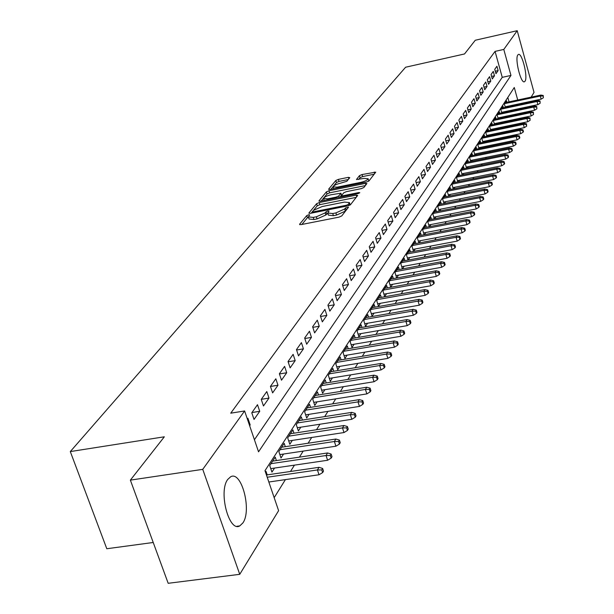 <?xml version="1.0" encoding="UTF-8"?>
<svg xmlns="http://www.w3.org/2000/svg" width="614" height="614" viewBox="0 0 614 614"><rect width="100%" height="100%" fill="white"/><g stroke="black" fill="none" stroke-linecap="round" stroke-linejoin="round"><path stroke-width="0.92" d="M308.635 214.777L306.724 215.621L299.594 224.225L301.013 224.632L339.02 217.133L341.783 215.898L348.522 207.171L345.513 207.908L344.654 209.006L335.896 212.912L332.742 213.542L327.769 213.012L329.027 211.047L327.945 210.932L326.042 211.784L325.151 212.881L316.387 216.78L313.255 217.402L308.382 216.88L309.694 214.885L308.635 214.777M308.458 217.141L307.399 217.74L301.85 224.463M346.572 209.742L345.321 211.155L344.654 209.006M327.845 213.281L325.827 215.015L325.151 212.881M525.031 81.225L524.44 81.762C520.864 83.934 514.632 58.645 517.848 54.93L518.408 54.446C522.007 52.42 528.147 77.303 525.031 81.225M242.898 522.921L239.782 525.899C228.93 532.545 218.246 491.515 227.748 479.427L230.718 476.733C241.578 470.577 252.001 510.311 242.898 522.921M349.788 177.653L348.384 177.339L338.383 179.388L335.812 180.516L328.667 189.135L330.056 189.473L366.381 182.082L368.991 180.93L375.745 172.166L362.022 174.545L359.451 175.673L356.45 179.518L364.048 178.398L368.124 178.743C367.54 180.086 365.153 181.276 360.955 182.32L337.071 187.178L333.103 186.833C333.709 185.482 336.111 184.292 340.286 183.248L346.826 181.307L349.788 177.653M517.725 100.005L514.279 87.495L264.979 470.685L278.61 510.671L239.744 574.32L168.182 583.3L130.368 480.125L164.337 436.8L70.303 451.582L405.616 67.225L464.522 53.963L475.282 40.24L517.218 30.7L534.026 92.415L531.133 97.142M130.368 480.125L202.75 469.349L244.61 410.958L258.548 451.827L510.955 75.438L503.795 49.435L517.218 30.7M254.419 439.731L502.252 77.341L495.061 51.392L230.726 413.184L244.61 410.958M495.061 51.392L503.795 49.435M319.249 202.551L316.578 203.733L308.919 212.974L310.323 213.357L347.8 205.897L350.51 204.685L357.678 195.475L356.204 195.122L319.249 202.551L319.909 204.639L317.238 205.82L313.554 210.28M318.965 200.847L326.356 191.921L328.981 190.77L365.368 183.379L366.911 183.517L363.895 187.485L361.255 188.651L346.327 191.668L343.686 192.842L341.553 195.59L343.08 195.736L358.706 192.589L359.796 192.689L357.87 193.656L320.362 201.2L318.965 200.847L319.096 201.262M506.366 107.151L506.811 106.46M502.789 112.715L503.265 111.978M499.144 118.395L499.658 117.596M495.429 124.181L495.982 123.322M491.637 130.084L492.228 129.155M487.777 136.093L488.406 135.103M483.832 142.225L484.515 141.174M479.818 148.488L480.539 147.36M475.712 154.866L476.487 153.669M471.529 161.382L472.35 160.108M467.262 168.029L468.129 166.686M462.902 174.821L463.816 173.386M458.451 181.752L459.418 180.24M453.899 188.828L454.928 187.224M449.256 196.058L450.346 194.369M444.513 203.449L445.657 201.661M439.662 211.001L440.867 209.121M434.704 218.722L435.978 216.734M429.631 226.612L430.974 224.524M424.451 234.686L425.863 232.483M419.139 242.944L420.628 240.634M413.713 251.395L415.279 248.962M408.156 260.052L409.799 257.489M402.469 268.909L404.189 266.223M399.207 269.508L398.501 267.19L395.002 272.578L396.652 277.965L398.455 275.156M393.367 278.572L392.645 276.208L389.061 281.726L390.734 287.168L392.576 284.313M387.388 287.866L386.643 285.449L382.975 291.105L384.679 296.6L386.551 293.684M381.263 297.383L380.503 294.92L376.743 300.714L378.47 306.271L380.381 303.293M374.985 307.138L374.202 304.621L370.349 310.561L372.099 316.179L374.049 313.148M368.553 317.146L367.748 314.575L363.787 320.661L365.576 326.341L367.563 323.248M361.945 327.408L361.116 324.775L357.064 331.023L358.875 336.771L360.909 333.609M355.176 337.938L354.324 335.244L350.164 341.66L352.006 347.463L354.078 344.239M348.23 348.744L347.347 345.989L343.08 352.574L344.953 358.446L347.071 355.145M341.092 359.842L340.187 357.026L335.804 363.787L337.708 369.72L339.872 366.351M333.77 371.24L332.834 368.354L328.329 375.3L330.271 381.302L332.481 377.856M326.241 382.952L325.282 379.989L320.646 387.127L322.626 393.206L324.89 389.683M318.505 394.986L317.515 391.955L312.756 399.292L314.767 405.44L317.085 401.832M310.554 407.358L309.533 404.25L304.636 411.794L306.693 418.019L309.057 414.335M302.38 420.091L301.32 416.898L296.286 424.665L298.373 430.959L300.799 427.19M293.968 433.185L292.878 429.915L287.69 437.912L289.823 444.283L292.302 440.415M285.303 446.67L284.182 443.316L278.84 451.543L281.012 457.998L283.553 454.038M276.392 460.561L275.226 457.115L269.723 465.589L271.941 472.12L274.542 468.06M249.645 425.725L250.19 424.949L247.902 418.257L247.358 419.024M257.496 404.703L251.778 412.785L254.035 419.446L259.73 411.311L257.496 404.703M266.798 391.548L261.249 399.399L263.467 405.969L268.986 398.079L266.798 391.548M275.832 378.784L270.444 386.398L272.616 392.891L277.981 385.231L275.832 378.784M284.604 366.381L279.37 373.78L281.504 380.196L286.707 372.752L284.604 366.381M293.124 354.339L288.043 361.523L290.13 367.855L295.196 360.625L293.124 354.339M301.413 342.627L296.47 349.612L298.519 355.874L303.439 348.844L301.413 342.627M309.464 331.238L304.659 338.03L306.67 344.216L311.459 337.378L309.464 331.238M317.3 320.163L312.626 326.771L314.606 332.888L319.257 326.234L317.3 320.163M324.929 309.387L320.378 315.819L322.319 321.859L326.848 315.381L324.929 309.387M332.351 298.888L327.922 305.15L329.825 311.121L334.239 304.82L332.351 298.888M339.58 288.672L335.267 294.774L337.14 300.676L341.438 294.536L339.58 288.672M346.618 278.718L342.42 284.658L344.262 290.499L348.445 284.512L346.618 278.718M353.487 269.016L349.389 274.803L351.2 280.583L355.276 274.75L353.487 269.016M360.172 259.561L356.181 265.202L357.962 270.912L361.938 265.233L360.172 259.561M366.696 250.335L362.805 255.846L364.555 261.487L368.438 255.946L366.696 250.335M373.059 241.34L369.26 246.713L370.986 252.3L374.77 246.897L373.059 241.34M379.268 232.568L375.561 237.802L377.265 243.336L380.956 238.055L379.268 232.568M385.331 224.003L381.708 229.114L383.382 234.586L386.989 229.436L385.331 224.003M391.248 215.637L387.71 220.633L389.36 226.044L392.876 221.017L391.248 215.637M397.028 207.471L393.574 212.344L395.193 217.701L398.632 212.789L397.028 207.471M402.669 199.489L399.3 204.255L400.896 209.558L404.25 204.761L402.669 199.489M408.187 191.691L404.895 196.35L406.468 201.599L409.745 196.91L408.187 191.691M413.575 184.077L410.359 188.621L411.91 193.817L415.11 189.235L413.575 184.077M418.848 176.625L415.701 181.076L417.228 186.219L420.36 181.736L418.848 176.625M423.998 169.341L420.92 173.693L422.424 178.781L425.494 174.399L423.998 169.341M429.04 162.211L426.032 166.471L427.513 171.513L430.514 167.231L429.04 162.211M433.968 155.242L431.028 159.41L432.494 164.398L435.426 160.208L433.968 155.242M438.795 148.419L435.917 152.495L437.36 157.445L440.23 153.339L438.795 148.419M443.523 141.742L440.699 145.733L442.126 150.63L444.935 146.616L443.523 141.742M448.143 135.203L445.38 139.109L446.792 143.968L449.54 140.03L448.143 135.203M452.671 128.802L449.97 132.632L451.359 137.436L454.053 133.583L452.671 128.802M457.108 122.531L454.46 126.284L455.834 131.043L458.474 127.275L457.108 122.531M461.459 116.391L458.858 120.06L460.216 124.78L462.802 121.088L461.459 116.391M465.711 110.374L463.171 113.966L464.506 118.648L467.039 115.025L465.711 110.374M469.887 104.472L467.392 107.995L468.712 112.631L471.199 109.085L469.887 104.472M473.977 98.685L471.537 102.147L472.834 106.736L475.274 103.259L473.977 98.685M477.991 93.021L475.597 96.406L476.878 100.965L479.265 97.549L477.991 93.021M481.921 87.457L479.572 90.78L480.846 95.293L483.187 91.946L481.921 87.457M485.781 82L483.479 85.262L484.73 89.736L487.032 86.459L485.781 82M489.565 76.65L487.309 79.851L488.544 84.287L490.801 81.063L489.565 76.65M493.28 71.401L491.062 74.54L492.29 78.937L494.5 75.775L493.28 71.401M495.959 73.695L498.131 70.587L496.926 66.251L494.746 69.328L495.959 73.695M274.174 497.655L285.418 479.611M290.491 471.483L294.444 465.143M299.425 457.146L303.193 451.098M308.098 443.231L311.689 437.467M316.517 429.723L319.94 424.228M324.691 416.607L327.96 411.365M332.634 403.858L335.751 398.854M340.356 391.471L343.333 386.697M347.869 379.421L350.701 374.87M355.176 367.702L357.878 363.365M362.283 356.297L364.862 352.16M369.206 345.191L371.662 341.246M375.945 334.377L378.285 330.616M382.507 323.847L384.748 320.255M388.908 313.577L391.041 310.154M395.147 303.569L397.174 300.307M401.226 293.814L403.168 290.706M407.159 284.29L409.008 281.335M412.953 275.003L414.711 272.186M418.602 265.939L420.275 263.252M424.12 257.089L425.709 254.534M429.508 248.44L431.02 246.014M434.773 239.997L436.209 237.687M439.916 231.747L441.282 229.552M444.943 223.68L446.24 221.593M449.855 215.798L451.09 213.81M454.659 208.085L455.834 206.204M459.364 200.54L460.477 198.759M463.961 193.164L465.013 191.476M468.467 185.942L469.457 184.346M472.872 178.874L473.808 177.362M477.185 171.951L478.076 170.523M481.407 165.174L482.251 163.831M485.544 158.535L486.334 157.268M489.596 152.034L490.34 150.837M493.572 145.656L494.27 144.536M497.463 139.416L498.123 138.357M501.277 133.292L501.899 132.302M505.023 127.29L505.598 126.369M508.691 121.403L509.229 120.544M512.291 115.624L512.644 114.856M511.539 110.865L511.37 110.259M510.28 106.314L510.127 105.754M509.044 101.863L507.816 97.426M267.205 474.875L265.992 471.329L265.471 472.135M402.408 268.917L400.804 263.644L404.219 258.379L404.902 260.651M408.026 260.075L406.468 254.917L409.799 249.775L410.474 252.001M413.514 251.433L412.002 246.391L415.256 241.371L415.916 243.551M418.886 242.99L417.405 238.063L420.59 233.159L421.227 235.3M424.128 234.748L422.685 229.928L425.801 225.131L426.423 227.226M429.255 226.681L427.851 221.969L430.898 217.272L431.512 219.336M434.275 218.799L432.908 214.186L435.886 209.597L436.477 211.615M439.179 211.093L437.843 206.573L440.76 202.083L441.343 204.071M443.983 203.549L442.679 199.12L445.534 194.73L446.102 196.68M448.68 196.173L447.414 191.837L450.2 187.539L450.76 189.45M453.278 188.951L452.042 184.699L454.774 180.493L455.319 182.373M457.783 181.882L456.578 177.715L459.249 173.593L459.786 175.443M462.196 174.959L461.014 170.876L463.631 166.839L464.161 168.658M466.517 168.182L465.366 164.176L467.929 160.223L468.444 162.012M470.746 161.543L469.626 157.614L472.135 153.738L472.642 155.495M474.898 155.035L473.801 151.182L476.264 147.383L476.756 149.11M478.966 148.657L477.892 144.881L480.301 141.159L480.785 142.855M482.949 142.41L481.898 138.703L484.269 135.049L484.745 136.722M486.864 136.285L485.835 132.639L488.153 129.063L488.621 130.713M490.693 130.275L489.688 126.699L491.967 123.191L492.42 124.811M494.454 124.381L493.472 120.874L495.705 117.427L496.15 119.024M498.146 118.602L497.179 115.156L499.374 111.779L499.811 113.344M501.768 112.938L500.824 109.545L502.973 106.23L503.403 107.78M505.322 107.373L504.393 104.042L506.512 100.788L506.934 102.308M70.303 451.582L106.798 548.739L153.216 542.484M239.744 574.32L202.75 469.349M528.224 101.901L527.81 102.592M524.87 107.396L524.417 108.141M512.682 114.995L521.347 113.168M520.211 109.031L520.043 108.425M518.953 104.472L518.799 103.912M502.252 77.341L510.955 75.438M250.19 424.949L249.422 425.065M259.73 411.311L251.94 412.554M268.986 398.079L261.303 399.323M277.981 385.231L270.467 386.459M286.707 372.752L279.431 373.964M295.196 360.625L288.135 361.815M303.439 348.844L296.6 350.011M311.459 337.378L304.82 338.529M319.257 326.234L312.818 327.362M326.848 315.381L320.592 316.494M334.239 304.82L328.16 305.91M341.438 294.536L335.528 295.603M348.445 284.512L342.704 285.564M355.276 274.75L349.696 275.778M361.938 265.233L356.504 266.246M368.438 255.946L363.143 256.944M374.77 246.897L369.62 247.872M380.956 238.055L375.937 239.015M386.989 229.436L382.1 230.373M392.876 221.017L388.109 221.938M398.632 212.789L393.988 213.703M404.25 204.761L399.722 205.652M409.745 196.91L405.324 197.785M415.11 189.235L410.797 190.102M420.36 181.736L416.146 182.588M425.494 174.399L421.381 175.236M430.514 167.231L426.492 168.044M435.426 160.208L431.496 161.014M440.23 153.339L436.393 154.129M444.935 146.616L441.182 147.391M449.54 140.03L445.871 140.798M454.053 133.583L450.461 134.336M458.474 127.275L454.959 128.011M462.802 121.088L459.364 121.81M467.039 115.025L463.677 115.739M471.199 109.085L467.906 109.791M475.274 103.259L472.043 103.95M479.265 97.549L476.111 98.232M483.187 91.946L480.094 92.622M487.032 86.459L483.993 87.119M490.801 81.063L487.831 81.716M494.5 75.775L491.584 76.42M498.131 70.587L495.275 71.216M308.481 217.172L309.057 219.006L313.931 219.536L313.255 217.402M325.827 215.015L317.062 218.922L313.931 219.536M327.861 213.304L328.444 215.153L333.41 215.691L332.742 213.542M345.321 211.155L336.572 215.061L333.41 215.691M356.212 197.363L319.909 204.639M312.495 211.569L311.16 213.188M312.526 211.523L313.516 211.792L346.357 205.245L348.253 204.401L349.435 202.582L344.454 202.083L322.12 206.55L313.47 210.379L312.526 211.523M349.995 205.091L350.011 204.439M321.183 201.039L327.009 193.978L326.356 191.921M365.368 185.589L329.626 192.827L327.009 193.978M330.931 194.784C326.671 195.835 324.223 197.071 323.593 198.468L327.607 198.852L336.119 197.132L338.782 195.958L340.923 193.21L330.931 194.784M341.353 195.091L340.087 197.232M368.577 181.276L368.692 180.608M374.218 174.215L362.644 176.579L360.073 177.707L358.653 179.503M348.268 179.518L339.012 181.414L336.441 182.542L333.417 186.211M333.279 186.38L330.862 189.304M322.642 472.588L323.501 471.122L322.626 468.451L321.759 469.917L322.642 472.588L319.027 474.768L317.43 469.956L319.004 467.323L266.445 474.983M321.759 469.917L317.43 469.956L267.213 477.247M319.027 474.768L268.84 482.005M319.004 467.323L322.626 468.451M331.161 458.121L331.997 456.693L331.138 454.061L330.294 455.481L331.161 458.121L327.6 460.27L326.034 455.519L327.561 452.963L272.624 461.122M330.294 455.481L326.034 455.519L270.966 463.67M327.6 460.27L270.751 468.62M327.561 452.963L331.138 454.061M339.427 444.075L340.24 442.694L339.396 440.092L338.583 441.474L339.427 444.075L335.919 446.201L334.384 441.512L335.866 439.033L281.642 447.23M338.583 441.474L334.384 441.512L280.038 449.701M335.919 446.201L279.861 454.59M335.866 439.033L339.396 440.092M347.455 430.452L348.245 429.109L347.409 426.538L346.618 427.881L347.455 430.452L343.993 432.548L342.489 427.92L343.924 425.51L290.399 433.737M346.618 427.881L342.489 427.92L288.841 436.14M343.993 432.548L288.71 440.959M343.924 425.51L347.409 426.538M355.245 417.221L356.013 415.924L355.199 413.383L354.431 414.68L355.245 417.221L351.83 419.293L350.356 414.719L351.745 412.378L298.903 420.628M354.431 414.68L350.356 414.719L297.391 422.962M351.83 419.293L297.299 427.728M351.745 412.378L355.199 413.383M362.813 404.373L363.557 403.106L362.759 400.597L362.014 401.855L362.813 404.373L359.443 406.414L358 401.894L359.351 399.622L307.169 407.896M362.014 401.855L358 401.894L305.695 410.16M359.443 406.414L305.649 414.864M359.351 399.622L362.759 400.597M370.165 391.878L370.894 390.65L370.104 388.171L369.382 389.399L370.165 391.878L366.842 393.904L365.422 389.429L366.742 387.227L315.205 395.516M369.382 389.399L365.422 389.429L313.777 397.719M366.842 393.904L313.762 402.362M366.742 387.227L370.104 388.171M377.318 379.736L378.024 378.539L377.249 376.09L376.543 377.28L377.318 379.736L374.041 381.731L372.644 377.318L373.926 375.169L323.018 383.474M376.543 377.28L372.644 377.318L321.629 385.615M374.041 381.731L321.652 390.205M373.926 375.169L377.249 376.09M384.272 367.924L384.963 366.765L384.203 364.34L383.512 365.499L384.272 367.924L381.041 369.897L379.667 365.537L380.91 363.45L330.624 371.762M383.512 365.499L379.667 365.537L329.273 373.842M381.041 369.897L329.327 378.377M380.91 363.45L384.203 364.34M391.041 356.435L391.709 355.306L390.964 352.912L390.297 354.04L391.041 356.435L387.848 358.384L386.498 354.071L387.71 352.037L338.03 360.357M390.297 354.04L386.498 354.071L336.71 362.383M387.848 358.384L336.794 366.865M387.71 352.037L390.964 352.912M397.626 345.252L398.279 344.147L397.542 341.783L396.897 342.881L397.626 345.252L394.472 347.179L393.152 342.911L394.326 340.931L345.229 349.251M396.897 342.881L393.152 342.911L343.947 351.231M394.472 347.179L344.063 355.652M394.326 340.931L397.542 341.783M404.043 334.361L404.672 333.287L403.951 330.946L403.321 332.021L404.043 334.361L400.927 336.265L399.63 332.051L400.773 330.125L352.252 338.444M403.321 332.021L399.63 332.051L351.001 340.363M400.927 336.265L351.139 344.738M400.773 330.125L403.951 330.946M410.29 323.755L410.904 322.711L410.198 320.393L409.576 321.437L410.29 323.755L407.212 325.635L405.931 321.467L407.051 319.587L359.09 327.907M409.576 321.437L405.931 321.467L357.87 329.779M407.212 325.635L358.039 334.1M407.051 319.587L410.198 320.393M416.376 313.416L416.975 312.403L416.277 310.108L415.678 311.129L416.376 313.416L413.337 315.281L412.078 311.152L413.168 309.326L365.752 317.638M415.678 311.129L412.078 311.152L364.57 319.464M413.337 315.281L364.754 323.739M413.168 309.326L416.277 310.108M422.309 303.347L422.892 302.357L422.209 300.085L421.618 301.083L422.309 303.347L419.301 305.189L418.065 301.106L419.132 299.325L372.253 307.629M421.618 301.083L418.065 301.106L371.094 309.41M419.301 305.189L371.301 313.631M419.132 299.325L422.209 300.085M428.088 293.523L428.656 292.556L427.989 290.315L427.413 291.282L428.088 293.523L425.126 295.342L423.906 291.305L424.942 289.57L378.592 297.859M427.413 291.282L423.906 291.305L377.464 299.601M425.126 295.342L377.694 303.776M424.942 289.57L427.989 290.315M433.73 283.944L434.29 283L433.622 280.782L433.07 281.726L433.73 283.944L430.798 285.748L429.6 281.749L430.614 280.061L384.771 288.334M433.07 281.726L429.6 281.749L383.673 290.031M430.798 285.748L383.919 294.16M430.614 280.061L433.622 280.782M439.233 274.604L439.777 273.683L439.125 271.488L438.58 272.409L439.233 274.604L436.339 276.384L435.157 272.432L436.14 270.774L390.803 279.04M438.58 272.409L435.157 272.432L389.729 280.698M436.339 276.384L389.997 284.773M436.14 270.774L439.125 271.488M444.605 265.478L445.135 264.58L444.49 262.408L443.96 263.306L444.605 265.478L441.742 267.243L440.576 263.329L441.543 261.717L396.698 269.968M443.96 263.306L440.576 263.329L395.646 271.588M441.742 267.243L395.93 275.617M441.543 261.717L444.49 262.408M449.847 256.575L450.361 255.7L449.732 253.551L449.21 254.426L449.847 256.575L447.015 258.325L445.871 254.449L446.808 252.876L402.446 261.111M449.21 254.426L445.871 254.449L401.418 262.685M447.015 258.325L401.725 266.676M446.808 252.876L449.732 253.551M454.966 247.887L455.473 247.028L454.844 244.902L454.345 245.761L454.966 247.887L452.165 249.614L451.037 245.784L451.958 244.242L408.064 252.454M454.345 245.761L451.037 245.784L407.059 253.996M452.165 249.614L407.381 257.941M451.958 244.242L454.844 244.902M459.963 239.399L460.462 238.554L459.848 236.451L459.349 237.288L459.963 239.399L457.2 241.102L456.087 237.311L456.985 235.807L413.552 243.996M459.349 237.288L456.087 237.311L412.57 245.508M457.2 241.102L412.907 249.407M456.985 235.807L459.848 236.451M464.852 231.102L465.335 230.281L464.729 228.201L464.245 229.014L464.852 231.102L462.112 232.79L461.022 229.037L461.897 227.564L418.917 235.738M464.245 229.014L461.022 229.037L417.957 237.211M462.112 232.79L418.303 241.072M461.897 227.564L464.729 228.201M469.626 222.989L470.094 222.191L469.503 220.127L469.027 220.925L469.626 222.989L466.916 224.663L465.842 220.948L466.694 219.513L424.159 227.664M469.027 220.925L465.842 220.948L423.223 229.099M466.916 224.663L423.583 232.921M466.694 219.513L469.503 220.127M474.292 215.069L474.752 214.286L474.161 212.244L473.701 213.02L474.292 215.069L471.613 216.719L470.554 213.043L471.391 211.638L429.278 219.766M473.701 213.02L470.554 213.043L428.365 221.17M471.613 216.719L428.741 224.954M471.391 211.638L474.161 212.244M478.859 207.317L479.304 206.557L478.728 204.531L478.275 205.291L478.859 207.317L476.211 208.96L475.159 205.314L475.973 203.94L434.298 212.045M478.275 205.291L475.159 205.314L433.4 213.419M476.211 208.96L433.783 217.156M475.973 203.94L478.728 204.531M483.318 199.742L483.763 198.99L483.187 196.987L482.742 197.739L483.318 199.742L480.701 201.361L479.664 197.754L480.463 196.411L439.202 204.485M482.742 197.739L479.664 197.754L438.327 205.836M480.701 201.361L438.718 209.535M480.463 196.411L483.187 196.987M487.685 192.328L488.115 191.591L487.547 189.611L487.117 190.34L487.685 192.328L485.091 193.932L484.07 190.363L484.853 189.043L443.999 197.094M487.117 190.34L484.07 190.363L443.139 198.414M485.091 193.932L443.546 202.075M484.853 189.043L487.547 189.611M491.96 185.075L492.382 184.353L491.822 182.389L491.4 183.11L491.96 185.075L489.389 186.664L488.383 183.125L489.151 181.836L448.688 189.864M491.4 183.11L488.383 183.125L447.852 191.154M489.389 186.664L448.274 194.776M489.151 181.836L491.822 182.389M496.135 177.976L496.549 177.269L495.997 175.328L495.582 176.026L496.135 177.976L493.595 179.549L492.605 176.041L493.357 174.783L453.286 182.78M495.582 176.026L492.605 176.041L452.472 184.047M493.595 179.549L452.894 187.631M493.357 174.783L495.997 175.328M500.233 171.022L500.633 170.339L500.088 168.405L499.689 169.096L500.233 171.022L497.716 172.588L496.734 169.111L497.47 167.875L457.791 175.842M499.689 169.096L496.734 169.111L456.985 177.085M497.716 172.588L457.422 180.639M497.47 167.875L500.088 168.405M504.24 164.222L504.631 163.547L504.094 161.635L503.703 162.303L504.24 164.222L501.745 165.765L500.778 162.326L501.5 161.114L462.196 169.057M503.703 162.303L500.778 162.326L461.413 170.262M501.745 165.765L461.851 173.785M501.5 161.114L504.094 161.635M508.162 157.552L508.553 156.892L508.024 155.004L507.632 155.657L508.162 157.552L505.698 159.087L504.739 155.672L505.445 154.49L466.517 162.403M507.632 155.657L504.739 155.672L465.742 163.593M505.698 159.087L466.195 167.069M505.445 154.49L508.024 155.004M512.007 151.021L512.391 150.376L511.861 148.504L511.485 149.148L512.007 151.021L509.566 152.541L508.622 149.164L509.313 148.005L470.746 155.887M511.485 149.148L508.622 149.164L469.994 157.046M509.566 152.541L470.447 160.5M509.313 148.005L511.861 148.504M515.775 144.628L516.144 143.998L515.63 142.133L515.261 142.77L515.775 144.628L513.358 146.132L512.429 142.786L513.104 141.65L474.891 149.494M515.261 142.77L512.429 142.786L474.154 150.637M513.358 146.132L474.614 154.053M513.104 141.65L515.63 142.133M519.467 138.357L519.835 137.736L519.321 135.894L518.953 136.515L519.467 138.357L517.072 139.846L516.151 136.531L516.819 135.418L478.958 143.239M518.953 136.515L516.151 136.531L478.229 144.351M517.072 139.846L478.705 147.736M516.819 135.418L519.321 135.894M523.082 132.217L523.443 131.603L522.936 129.777L522.583 130.383L523.082 132.217L520.718 133.691L519.805 130.398L520.457 129.308L482.942 137.099M522.583 130.383L519.805 130.398L482.228 138.196M520.718 133.691L482.704 141.542M520.457 129.308L522.936 129.777M526.635 126.192L526.49 123.782L526.137 124.381L526.635 126.192L524.287 127.651L523.389 124.389L524.026 123.322L486.848 131.081M526.137 124.381L523.389 124.389L486.15 132.156M524.287 127.651L486.633 135.471M524.026 123.322L526.49 123.782M530.112 120.283L529.966 117.903L530.112 120.283L527.787 121.733L526.896 118.502L527.526 117.451L490.678 125.179M529.621 118.487L526.896 118.502L489.995 126.231M527.787 121.733L490.486 129.523M527.526 117.451L529.966 117.903M533.52 114.488L533.374 112.139L533.52 114.488L531.217 115.923L530.342 112.723L530.956 111.694L494.439 119.385M533.036 112.707L530.342 112.723L493.763 120.421M531.217 115.923L494.262 123.683M530.956 111.694L533.374 112.139M536.874 108.808L536.72 106.475L536.874 108.808L534.587 110.228L533.719 107.051L534.318 106.045L498.123 113.705M536.39 107.043L533.719 107.051L497.463 114.718M534.587 110.228L497.962 117.949M534.318 106.045L536.72 106.475M540.151 103.229L540.005 100.926L540.151 103.229L537.895 104.641L537.035 101.494L537.626 100.504L501.738 108.133M539.675 101.479L537.035 101.494L501.093 109.131M537.895 104.641L501.6 112.331M537.626 100.504L540.005 100.926M543.375 97.756L543.229 95.485L543.375 97.756L541.134 99.161L540.289 96.037L540.865 95.063L505.291 102.661M542.906 96.022L540.289 96.037L504.654 103.636M541.134 99.161L505.168 106.813M540.865 95.063L543.229 95.485M307.399 217.74L306.724 215.621M346.181 210.049L345.513 207.908M326.709 213.91L326.042 211.784M317.062 218.922L316.387 216.78M336.572 215.061L335.896 212.912M299.747 224.686L299.594 224.225M356.703 196.726L356.204 195.122M309.057 213.411L308.919 212.974M317.238 205.82L316.578 203.733M313.792 212.667L313.516 211.792M346.634 206.127L346.357 205.245M348.652 205.675L348.253 204.401M349.757 205.222L349.151 203.257M329.626 192.827L328.981 190.77M365.852 184.96L365.368 183.379M343.341 196.58L343.08 195.736M358.937 193.326L358.706 192.589M327.868 199.696L327.607 198.852M336.388 197.977L336.119 197.132M339.235 197.409L338.782 195.958M341.476 195.498L340.831 193.418M337.324 187.991L337.071 187.178M361.201 183.141L360.955 182.32M360.073 177.707L359.451 175.673M362.644 176.579L362.022 174.545M374.693 173.601L374.225 172.043M328.797 189.534L328.667 189.135M336.441 182.542L335.812 180.516M339.012 181.414L338.383 179.388M348.844 178.812L348.384 177.339M239.782 525.899L236.927 526.29M312.825 212.858L312.472 211.746M350.095 204.708L349.435 202.582M341.952 196.856L341.576 195.674M324.207 200.433L323.662 198.69M341.568 195.29L340.923 193.21M333.694 188.728L333.164 187.04M368.753 180.808L368.124 178.743"/></g></svg>
